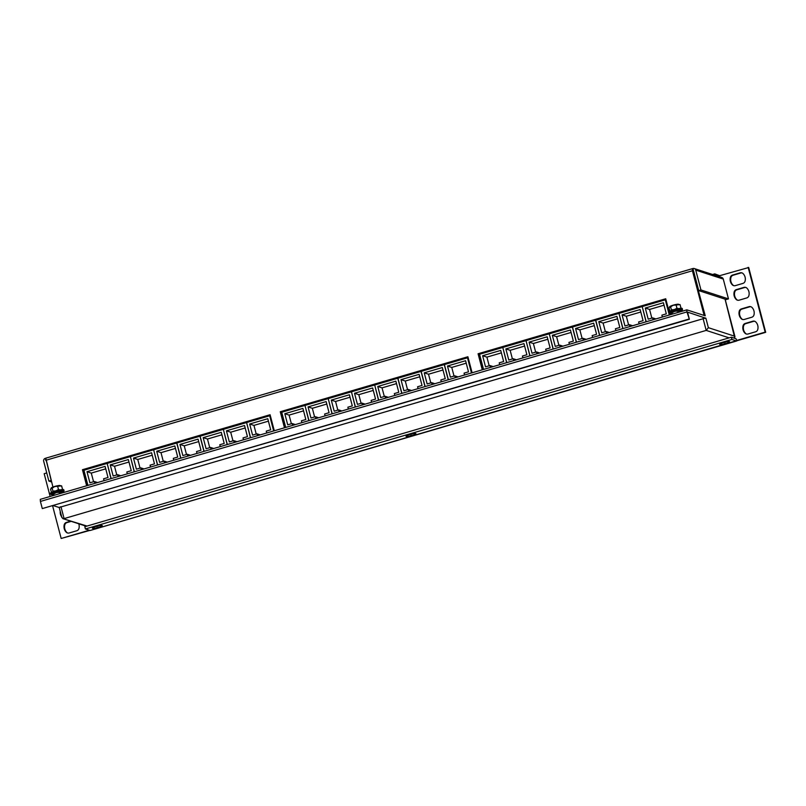<?xml version="1.0" encoding="UTF-8"?>
<svg xmlns="http://www.w3.org/2000/svg" width="806" height="806" viewBox="0 0 806 806"><rect width="100%" height="100%" fill="white"/><g stroke="black" fill="none" stroke-linecap="round" stroke-linejoin="round"><path stroke-width="1.21" d="M680.062 310.25A4.504 0.605 165.3 0 0 678.41 310.35A4.504 0.605 165.3 0 0 674.864 311.166A4.504 0.605 165.3 0 0 673.161 311.731A4.504 0.605 165.3 0 0 671.6 312.526M678.41 310.35L681.644 310.632L674.763 311.307L672.144 312.688L671.176 312.738L673.161 311.731M678.481 308.627L676.949 308.245L674.32 309.625L671.408 309.867L671.096 310.693M680.768 308.325L680.032 308.386M678.481 304.225A4.504 0.605 165.3 0 0 676.828 304.325A4.504 0.605 165.3 0 0 673.282 305.142A4.504 0.605 165.3 0 0 671.579 305.696A4.504 0.605 165.3 0 0 670.018 306.502M669.977 311.166L668.98 307.852L673.181 305.273L680.062 304.608L676.828 304.325M676.536 304.366L671.861 305.595M61.609 491.529A4.504 0.605 165.3 0 0 59.966 491.63A4.504 0.605 165.3 0 0 56.41 492.446A4.504 0.605 165.3 0 0 54.707 493A4.504 0.605 165.3 0 0 53.146 493.806M59.966 491.63L63.2 491.912L56.319 492.577L53.69 493.957L52.733 494.007L54.707 493M60.027 489.897L58.495 489.514L55.876 490.894L52.954 491.146L52.642 491.962M62.314 489.595L61.578 489.665M60.027 485.494A4.504 0.605 165.3 0 0 58.385 485.595A4.504 0.605 165.3 0 0 54.828 486.411A4.504 0.605 165.3 0 0 53.125 486.975A4.504 0.605 165.3 0 0 51.564 487.771M51.524 492.446L50.536 489.131L54.737 486.552L61.619 485.877L58.385 485.595M58.082 485.645L53.408 486.874M693.341 272.317L705.25 315.801L686.833 309.847L686.944 311.932L40.411 501.433L42.295 508.596L689.372 319.267L687.528 312.113L705.895 318.249L708.363 327.679L706.197 330.41L703.124 318.723L61.034 506.924L64.097 518.611L706.197 330.41L729.138 337.855M53.458 505.664L59.09 507.488L705.613 317.987M40.411 501.433L40.3 499.347L686.772 309.887M60.934 506.722L59.09 507.488M689.372 319.267L686.944 311.932M688.818 319.095L42.295 508.596M85.265 475.318L84.358 475.077M734.881 338.359L725.057 299.157M87.038 526.066L62.868 518.631L61.84 517.18M52.289 495.831L52.118 495.156L53.69 493.957L54.052 495.317M59.594 493.695L59.241 492.335M63.372 492.587L63.2 491.912M53.125 486.975L51.151 487.983L52.108 487.932L52.954 491.146M58.495 489.514L57.649 486.31M62.455 489.091L61.619 485.877M681.826 311.307L681.644 310.632M670.743 314.562L670.562 313.887L672.144 312.688L672.496 314.038M678.037 312.416L677.685 311.066M671.579 305.696L669.595 306.703L670.562 306.653L671.408 309.867M676.949 308.245L676.103 305.031M680.909 307.821L680.062 304.608M700.948 289.959L695.739 270.131A2.358 2.287 -72 0 0 692.938 268.519L698.731 290.603L726.266 299.54L728.473 298.895L700.948 289.959L698.731 290.603M728.473 298.895L723.274 279.067L695.739 270.131M694.258 268.539L721.783 277.476A2.358 2.287 108 0 1 723.274 279.067M669.121 311.781L665.706 298.764L478.079 353.763L482.28 369.793M669.917 314.803L669.514 313.292M274.292 430.767L270.081 414.727L82.454 469.727L86.655 485.756M472.104 372.785L467.893 356.746L280.266 411.745L284.468 427.774M692.938 268.519L692.314 268.68L692.425 270.766L704.152 315.448L692.979 270.937L693.533 270.776M52.924 487.046L45.791 458.181L692.263 268.72M665.786 299.086L478.623 353.945L482.754 369.662M270.161 415.05L82.998 469.908L87.119 485.625M467.974 357.068L280.81 411.926L284.941 427.643M51.201 480.467L45.72 458.231M45.307 458.342A2.358 2.287 -72 0 0 43.685 461.254L48.884 481.081L51.594 481.958M692.394 268.68L692.989 270.937M45.317 458.352L45.902 460.599M48.884 481.081L51.1 480.436M280.81 411.926L280.266 411.745M82.998 469.908L82.454 469.727M478.623 353.945L478.079 353.763M378.669 400.169L374.689 385.006L397.781 378.236L401.761 393.399M394.829 395.434L394.346 393.57L398.779 392.27L395.867 381.157L377.762 386.457L380.674 397.58L385.107 396.28L385.6 398.134M396.512 383.616L382.044 387.857L377.762 386.457M388.341 397.328L385.107 396.28M382.044 387.857L384.321 396.512M374.719 385.107L378.518 400.209M355.436 406.98L351.456 391.817L374.548 385.046M371.596 402.244L371.113 400.38L375.546 399.081L372.624 387.968L354.519 393.268L357.441 404.39L361.874 403.091L362.357 404.944M373.269 390.426L358.811 394.668L354.519 393.268M365.108 404.138L361.874 403.091M358.811 394.668L361.078 403.322M351.476 391.918L355.285 407.02M332.193 413.79L328.213 398.627L351.305 391.857M348.353 409.055L347.87 407.201L352.303 405.902L349.391 394.779L331.286 400.088L334.198 411.201L338.631 409.901L339.125 411.755M350.036 397.237L335.568 401.479L331.286 400.088M341.865 410.949L338.631 409.901M335.568 401.479L337.845 410.133M328.244 398.728L332.042 413.831M308.96 420.601L304.98 405.438L328.072 398.668M325.12 415.866L324.637 414.012L329.07 412.712L326.148 401.59L308.043 406.899L310.965 418.012L315.398 416.712L315.881 418.576M326.793 404.048L312.335 408.289L308.043 406.899M318.632 417.77L315.398 416.712M312.335 408.289L314.602 416.944M305 405.539L308.809 420.641M285.717 427.412L281.737 412.249L304.829 405.478M301.877 422.676L301.394 420.823L305.827 419.523L302.915 408.4L284.81 413.71L287.722 424.822L292.155 423.523L292.649 425.387M303.56 410.859L289.092 415.1L284.81 413.71M295.389 424.581L292.155 423.523M289.092 415.1L291.369 423.755M468.236 358.045L467.5 357.804L471.47 372.966M448.388 379.737L444.408 364.574L467.5 357.804M464.548 374.992L464.065 373.138L468.498 371.838L465.576 360.725L447.471 366.025L450.393 377.148L454.826 375.848L455.309 377.702M466.221 363.184L451.763 367.415L447.471 366.025M458.06 376.896L454.826 375.848M451.763 367.415L454.03 376.08M425.145 386.548L421.165 371.385L444.257 364.614L448.237 379.777M441.305 381.812L440.822 379.948L445.255 378.649L442.343 367.536L424.238 372.835L427.15 383.958L431.583 382.659L432.076 384.512M442.988 369.994L428.52 374.226L424.238 372.835M434.817 383.706L431.583 382.659M428.52 374.226L430.797 382.89M401.912 393.358L397.932 378.195L421.024 371.425L424.994 386.588M418.072 388.623L417.589 386.759L422.022 385.459L419.1 374.347L400.995 379.646L403.917 390.769L408.35 389.469L408.833 391.323M419.745 376.805L405.287 381.036L400.995 379.646M411.584 390.517L408.35 389.469M405.287 381.036L407.554 389.701M576.481 342.187L572.502 327.024L595.594 320.254L599.573 335.417M592.642 337.452L592.158 335.588L596.591 334.289L593.679 323.176L575.575 328.475L578.486 339.598L582.919 338.298L583.413 340.152M594.324 325.634L579.857 329.876L575.575 328.475M586.163 339.346L582.919 338.298M579.857 329.876L582.134 338.53M553.248 348.998L549.269 333.835L572.361 327.065L576.33 342.228M569.409 344.263L568.925 342.409L573.358 341.109L570.436 329.986L552.332 335.296L555.253 346.409L559.686 345.109L560.17 346.963M571.081 332.445L556.624 336.686L558.89 345.341M556.624 336.686L552.332 335.296M562.92 346.157L559.686 345.109M549.289 333.936L553.097 349.038M530.005 355.809L526.026 340.646L549.118 333.875M546.166 351.073L545.682 349.22L550.115 347.92L547.203 336.797L529.099 342.107L532.01 353.219L536.443 351.92L536.937 353.784M547.848 339.255L533.381 343.497L529.099 342.107M539.677 352.978L536.443 351.92M533.381 343.497L535.658 352.151M526.056 340.747L529.854 355.849M506.773 362.619L502.793 347.457L525.885 340.686M522.933 357.884L522.449 356.03L526.882 354.731L523.96 343.608L505.856 348.917L508.777 360.03L513.21 358.73L513.694 360.594M524.605 346.066L510.148 350.308L505.856 348.917M516.445 359.788L513.21 358.73M510.148 350.308L512.415 358.962M502.813 347.557L506.621 362.66M483.529 369.43L479.55 354.267L502.642 347.507M499.69 364.695L499.206 362.841L503.639 361.541L500.728 350.419L482.623 355.728L485.534 366.841L489.967 365.541L490.461 367.405M501.372 352.877L486.905 357.118L482.623 355.728M493.201 366.599L489.967 365.541M486.905 357.118L489.182 365.773M666.048 300.064L665.313 299.822L669.292 314.985M646.2 321.755L642.221 306.592L665.313 299.822M662.361 317.01L661.877 315.156L666.31 313.856L663.388 302.744L645.284 308.043L648.205 319.166L652.638 317.866L653.122 319.72M664.033 305.202L649.576 309.433L645.284 308.043M655.872 318.914L652.638 317.866M649.576 309.433L651.842 318.098M642.241 306.693L646.049 321.796M622.957 328.566L618.978 313.403L642.07 306.633M639.118 323.831L638.634 321.967L643.067 320.667L640.155 309.554L622.051 314.854L624.962 325.977L629.395 324.677L629.889 326.531M640.8 312.013L626.333 316.244L622.051 314.854M632.639 325.725L629.395 324.677M626.333 316.244L628.609 324.909M619.008 313.504L622.806 328.606M599.724 335.377L595.745 320.214L618.837 313.443M615.885 330.641L615.401 328.777L619.834 327.478L616.912 316.365L598.808 321.665L601.729 332.787L606.162 331.488L606.646 333.341M617.557 318.823L603.1 323.065L598.808 321.665M609.396 332.535L606.162 331.488M603.1 323.065L605.366 331.719M180.856 458.151L176.877 442.988L199.969 436.217L203.948 451.38M197.017 453.415L196.533 451.551L200.966 450.252L198.054 439.139L179.95 444.438L182.861 455.561L187.294 454.262L187.788 456.115M198.699 441.597L184.231 445.829L179.95 444.438M190.528 455.309L187.294 454.262M184.231 445.829L186.508 454.493M157.623 464.961L153.644 449.798L176.736 443.028L180.705 458.191M173.784 460.226L173.3 458.362L177.733 457.062L174.811 445.95L156.707 451.249L159.628 462.372L164.061 461.072L164.545 462.926M175.456 448.408L160.999 452.65L163.265 461.304M160.999 452.65L156.707 451.249M167.295 462.12L164.061 461.072M153.664 449.899L157.472 465.002M134.38 471.772L130.401 456.609L153.493 449.839M150.541 467.037L150.057 465.173L154.49 463.873L151.578 452.76L133.474 458.07L136.385 469.183L140.818 467.883L141.312 469.737M152.223 455.219L137.755 459.46L133.474 458.07M144.052 468.931L140.818 467.883M137.755 459.46L140.032 468.115M130.431 456.71L134.229 471.812M111.147 478.583L107.168 463.42L130.26 456.649M127.308 473.847L126.824 471.994L131.257 470.694L128.335 459.571L110.231 464.881L113.152 475.993L117.585 474.694L118.069 476.548M128.98 462.029L114.523 466.271L110.231 464.881M120.819 475.752L117.585 474.694M114.523 466.271L116.789 474.925M107.188 463.521L110.996 478.623M87.904 485.393L83.925 470.23L107.017 463.46M104.065 480.658L103.581 478.804L108.014 477.505L105.092 466.382L86.998 471.691L89.909 482.804L94.342 481.504L94.836 483.368M105.747 468.84L91.279 473.082L86.998 471.691M97.576 482.562L94.342 481.504M91.279 473.082L93.556 481.736M270.423 416.027L269.688 415.785L273.657 430.948M250.575 437.718L246.596 422.556L269.688 415.785M266.736 432.973L266.252 431.119L270.685 429.82L267.763 418.707L249.659 424.006L252.58 435.129L257.013 433.83L257.497 435.683M268.408 421.165L253.95 425.397L249.659 424.006M260.247 434.877L257.013 433.83M253.95 425.397L256.217 434.061M246.616 422.656L250.424 437.759M227.332 444.529L223.353 429.366L246.445 422.596M243.493 439.784L243.009 437.93L247.442 436.63L244.53 425.518L226.426 430.817L229.337 441.94L233.77 440.64L234.264 442.494M245.175 427.976L230.707 432.207L226.426 430.817M237.004 441.688L233.77 440.64M230.707 432.207L232.984 440.872M223.383 429.467L227.181 444.569M204.099 451.34L200.12 436.177L223.212 429.407M220.26 446.605L219.776 444.741L224.209 443.441L221.287 432.328L203.183 437.628L206.104 448.751L210.537 447.451L211.021 449.305M221.932 434.787L207.474 439.018L203.183 437.628M213.771 448.499L210.537 447.451M207.474 439.018L209.741 447.683M733.833 285.687A3.143 3.053 108 0 1 732.926 285.072A7.828 7.586 108 0 1 730.941 277.486A3.143 3.053 108 0 1 733.097 275.249L740.684 273.022A3.143 3.053 108 0 1 742.165 272.972M730.377 281.395A7.828 7.586 108 0 1 730.387 277.304A3.143 3.053 108 0 1 732.543 275.068L740.13 272.841A3.143 3.053 108 0 1 743.072 273.587A7.828 7.586 108 0 1 745.066 281.173A3.143 3.053 108 0 1 742.91 283.41L735.314 285.636A3.143 3.053 108 0 1 732.382 284.891A7.828 7.586 108 0 1 730.377 281.395M737.651 300.225A3.143 3.053 108 0 1 736.744 299.61A7.828 7.586 108 0 1 734.75 292.024A3.143 3.053 108 0 1 736.916 289.787L744.502 287.561A3.143 3.053 108 0 1 745.983 287.51M734.185 295.933A7.828 7.586 108 0 1 734.206 291.853A3.143 3.053 108 0 1 736.362 289.606L743.948 287.389A3.143 3.053 108 0 1 746.89 288.125A7.828 7.586 108 0 1 748.875 295.711A3.143 3.053 108 0 1 746.719 297.948L739.132 300.175A3.143 3.053 108 0 1 736.19 299.429A7.828 7.586 108 0 1 734.185 295.933M742.709 319.519A3.143 3.053 108 0 1 741.802 318.904A7.828 7.586 108 0 1 739.817 311.317A3.143 3.053 108 0 1 741.973 309.081L749.56 306.854A3.143 3.053 108 0 1 751.041 306.804M739.253 315.227A7.828 7.586 108 0 1 739.263 311.136A3.143 3.053 108 0 1 741.419 308.9L749.006 306.673A3.143 3.053 108 0 1 751.948 307.418A7.828 7.586 108 0 1 753.942 315.005A3.143 3.053 108 0 1 751.786 317.242L744.2 319.468A3.143 3.053 108 0 1 741.258 318.723A7.828 7.586 108 0 1 739.253 315.227M746.527 334.067A3.143 3.053 108 0 1 745.621 333.442A7.828 7.586 108 0 1 743.626 325.856A3.143 3.053 108 0 1 745.792 323.619L753.378 321.403A3.143 3.053 108 0 1 754.859 321.342M743.061 329.765A7.828 7.586 108 0 1 743.082 325.684A3.143 3.053 108 0 1 745.238 323.448L752.824 321.221A3.143 3.053 108 0 1 755.766 321.967A7.828 7.586 108 0 1 757.751 329.543A3.143 3.053 108 0 1 755.595 331.79L748.008 334.006A3.143 3.053 108 0 1 745.066 333.271A7.828 7.586 108 0 1 743.061 329.765M61.306 515.336A7.828 7.586 108 0 1 60.782 513.372M61.699 516.837A7.828 7.586 108 0 1 60.228 511.246M67.704 533.028A3.143 3.053 108 0 1 66.797 532.413A7.828 7.586 108 0 1 64.812 524.827A3.143 3.053 108 0 1 66.969 522.59L71.23 521.341M78.756 523.789A7.828 7.586 108 0 1 78.938 528.514A3.143 3.053 108 0 1 76.782 530.751L69.195 532.978A3.143 3.053 108 0 1 66.253 532.232A7.828 7.586 108 0 1 64.258 524.656A3.143 3.053 108 0 1 66.424 522.409L70.676 521.16M89.295 530.227L61.165 538.479L89.849 530.408M719.748 276.811L719.466 275.753L748.703 267.521L765.7 332.314L737.006 340.716L735.979 338.711M715.113 275.309L714.731 273.869L719.687 275.692M714.731 273.869L712.615 274.493M85.416 528.968L731.939 339.467L731.354 337.21L84.821 526.711L85.416 528.968L90.091 530.489L736.795 340.646M731.939 339.467L736.624 340.978M731.354 337.21L735.938 338.701M748.159 267.35L765.156 332.132L736.462 340.535M50.143 496.466L44.179 473.686L46.748 472.941M61.165 538.479L52.622 505.906M765.156 332.132L765.7 332.314M482.613 365.914L481.827 366.146M284.79 423.896L284.014 424.127M725.924 343.416L723.677 344.041L725.924 343.416M725.329 343.457L724.231 343.749M729.43 341.613A5.108 0.695 -14.7 0 1 729.168 342.147A17.007 17.007 0 0 1 720.252 344.484A5.108 0.695 -14.7 0 1 719.829 344.434A5.108 0.695 -14.7 0 1 723.435 342.641A5.108 0.695 -14.7 0 1 729.43 341.613M98.614 527.285L96.357 527.91L98.614 527.285M98.02 527.336L96.911 527.618M102.12 525.492A5.108 0.695 -14.7 0 1 101.848 526.016A17.007 17.007 0 0 1 92.932 528.353A5.108 0.695 -14.7 0 1 92.509 528.303A5.108 0.695 -14.7 0 1 96.126 526.509A5.108 0.695 -14.7 0 1 102.12 525.492M412.269 435.351L410.022 435.975L412.269 435.351M411.675 435.401L410.576 435.683M415.775 433.557A5.108 0.695 -14.7 0 1 415.503 434.081A17.007 17.007 0 0 1 406.597 436.419A5.108 0.695 -14.7 0 1 406.174 436.368A5.108 0.695 -14.7 0 1 409.78 434.575A5.108 0.695 -14.7 0 1 415.775 433.557M682.511 309.373A6.922 0.937 165.3 0 0 674.199 310.612A6.922 0.937 165.3 0 0 669.121 312.889L670.703 313.383A6.529 0.887 165.3 0 1 674.39 311.015A6.529 0.887 165.3 0 1 680.909 309.665A6.529 0.887 165.3 0 1 681.463 310.522L682.42 309.836L682.36 308.809A6.922 0.937 165.3 0 0 674.048 310.048A6.922 0.937 165.3 0 0 668.97 312.325L669.121 312.889M681.876 308.607A6.529 0.887 165.3 0 0 674.038 309.695A6.529 0.887 165.3 0 0 669.292 311.912M64.057 490.653A6.922 0.937 165.3 0 0 55.745 491.882A6.922 0.937 165.3 0 0 50.667 494.169L52.259 494.652A6.529 0.887 165.3 0 1 55.936 492.295A6.529 0.887 165.3 0 1 62.455 490.945A6.529 0.887 165.3 0 1 63.009 491.791L63.966 491.116L63.906 490.088A6.922 0.937 165.3 0 0 55.594 491.317A6.922 0.937 165.3 0 0 50.516 493.604L50.667 494.169M63.432 489.887A6.529 0.887 165.3 0 0 55.594 490.975M708.363 327.679L734.79 336.263M705.895 318.249L703.034 318.511M63.906 490.088C63.372 489.998 65.639 488.517 55.584 490.975A6.529 0.887 165.3 0 0 50.838 493.181M692.425 270.766L45.902 460.266M730.387 277.304L730.941 277.486M734.206 291.853L734.75 292.024M739.263 311.136L739.817 311.317M743.082 325.684L743.626 325.856M64.258 524.656L64.812 524.827M66.253 532.232L66.797 532.413M66.424 522.409L66.969 522.59M752.824 321.221L753.378 321.403M745.238 323.448L745.792 323.619M745.066 333.271L745.621 333.442M749.006 306.673L749.56 306.854M741.419 308.9L741.973 309.081M741.258 318.723L741.802 318.904M743.948 287.389L744.502 287.561M736.362 289.606L736.916 289.787M736.19 299.429L736.744 299.61M740.13 272.841L740.684 273.022M732.543 275.068L733.097 275.249M732.382 284.891L732.926 285.072M668.97 312.325C667.489 312.355 669.182 311.479 674.028 309.695C684.093 307.247 681.816 308.718 682.36 308.809M693.251 271.985L693.906 272.196M734.981 336.777L725.118 299.167M61.891 517.603L59.261 507.639M62.868 518.631L86.373 526.258M40.3 499.347L686.833 309.847M55.584 490.975C50.728 492.758 49.035 493.635 50.516 493.604M45.791 458.181L692.314 268.68M736.684 340.988L90.151 530.489"/></g></svg>
